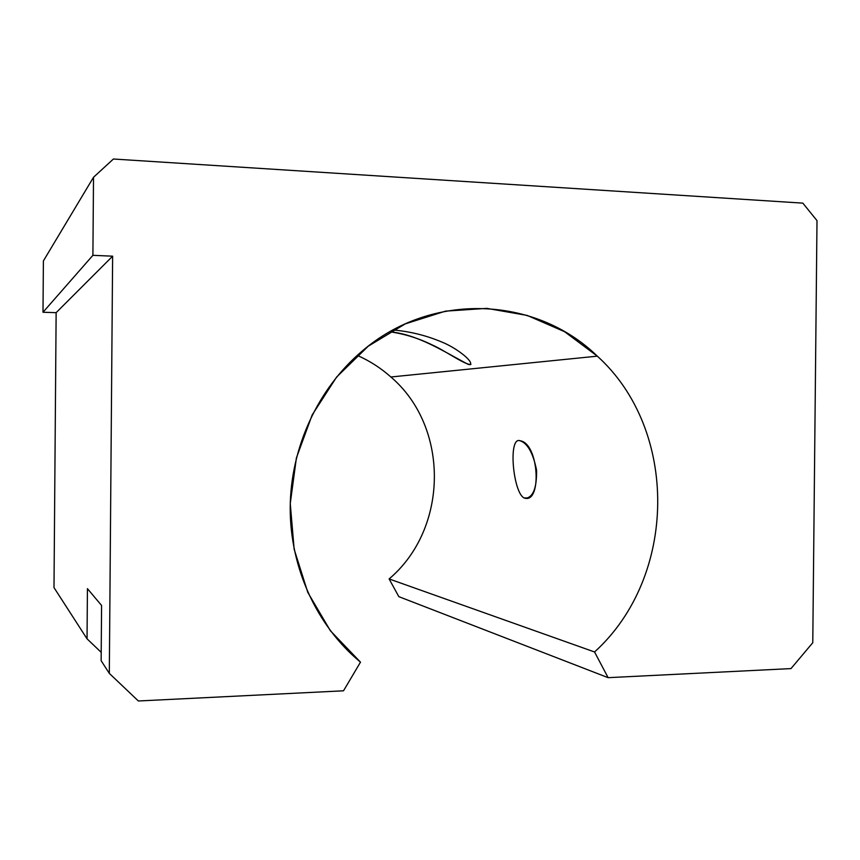 <?xml version="1.0" encoding="UTF-8"?>
<svg xmlns="http://www.w3.org/2000/svg" width="860" height="860" viewBox="0 0 860 860"><rect width="100%" height="100%" fill="white"/><g stroke="black" fill="none" stroke-linecap="round" stroke-linejoin="round"><path stroke-width="1.29" d="M390.881 376.992L597.324 356.158C536.156 296.421 431.989 290.906 362.049 351.192C318.114 388.312 290.605 447.383 290.196 507.712C290.046 568.03 316.974 626.284 360.49 662.157L343.505 690.806L138.363 700.986L109.317 673.38L112.628 256.183L56.136 312.664L53.997 587.606L87.043 638.829L101.211 652.353L87.043 638.829L87.43 588.659L87.043 638.829L53.997 587.606L56.136 312.664L112.628 256.183L92.901 255.323L43 312.255L56.136 312.664L43 312.255L92.901 255.323L93.514 177.268L113.402 159.014L802.832 203.132L817 220.622L812.775 642.721L790.985 668.596L608.117 677.669L398.846 596.657L608.117 677.669L594.55 651.977L389.107 578.941L398.846 596.657L389.107 578.941L594.55 651.977C677.572 576.813 679.024 429.978 597.324 356.158L390.881 376.992C449.608 427.054 448.683 528.599 389.107 578.941C448.683 528.599 449.608 427.054 390.881 376.992C380.808 368.015 369.596 360.813 357.244 355.384M393.009 329.982C410.091 331.444 426.495 335.518 442.223 342.205C455.66 347.569 473.796 361.2 470.237 364.694C461.562 362.845 444.179 350.127 432.064 344.871C418.594 338.249 404.49 333.884 389.773 331.788C417.648 334.368 443.685 351.482 468.044 364.307L470.237 364.694C473.796 361.2 455.66 347.569 442.223 342.205C426.495 335.518 410.091 331.444 393.009 329.982M519.236 440.513C508.099 438.837 513.356 492.855 524.084 497.951L525.449 498.338C541.467 501.659 538.962 445.899 521.375 441.029L519.236 440.513C527.234 442.599 533.006 452.489 536.565 470.183C536.844 487.986 533.135 497.37 525.449 498.338C513.753 497.295 507.679 438.815 519.236 440.513M101.147 660.706L101.577 605.472L87.43 588.659L101.577 605.472L101.147 660.706L109.317 673.38L101.147 660.706M43.398 260.913L93.514 177.268L43.398 260.913L43 312.255L43.398 260.913M113.402 159.014L93.514 177.268L92.901 255.323L112.628 256.183L109.317 673.38L138.363 700.986L343.505 690.806L360.49 662.157L330.38 630.756L307.805 592.422L294.142 549.217L290.261 503.519L296.399 457.907L312.169 414.961L336.615 377.046L368.252 346.182L405.232 323.887L445.469 311.148L486.814 308.364L527.159 315.416L564.558 331.68L597.324 356.158C679.024 429.978 677.572 576.813 594.55 651.977L608.117 677.669L790.985 668.596L812.775 642.721L817 220.622L802.832 203.132L113.402 159.014M470.936 364.382L468.044 364.307M524.084 497.951L528.137 497.918"/></g></svg>
